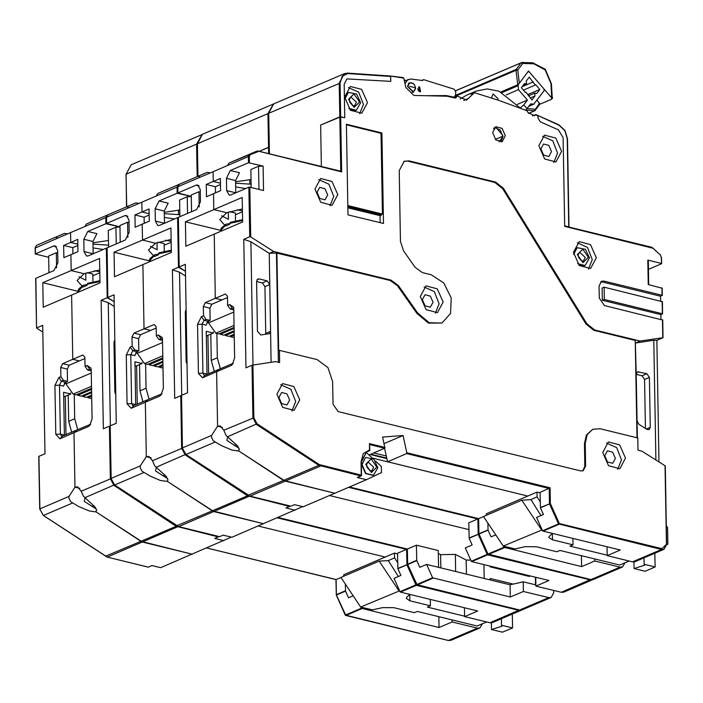 <?xml version="1.0" encoding="UTF-8"?>
<svg xmlns="http://www.w3.org/2000/svg" width="703" height="703" viewBox="0 0 703 703"><rect width="100%" height="100%" fill="white"/><g stroke="black" fill="none" stroke-linecap="round" stroke-linejoin="round"><path stroke-width="1.05" d="M486.309 515.317L486.283 513.823L537.03 492.126L540.132 492.882M666.312 525.712L667.56 527.478L667.85 544.21L666.637 544.772M537.03 492.126L537.118 496.836L530.879 499.692L521.802 500.141L483.532 516.503L503.225 546.055L515 548.938L525.15 546.688L536.363 546.714L556.881 551.732L559.904 550.44L619.721 565.071L629.185 561.02M644.133 564.272L644.598 565.221L634.062 568.578L645.064 571.267L655.134 566.961L644.133 564.272L644.018 557.813M634.062 568.578L633.939 561.943M540.291 501.889L537.118 496.836M549.342 536.345L552.365 533.445L552.479 539.825L548.806 537.417L549.342 536.345M572.883 538.463L572.998 544.843L552.479 539.825M607.19 555.238L569.975 546.134L572.998 544.843M654.888 553.164L655.134 566.961M503.225 546.055L542.189 529.869M666.646 544.649L667.85 544.21M540.941 515.554L530.87 499.508M521.802 500.141L541.495 529.702M343.714 576.267L343.688 574.782L394.436 553.085L397.538 553.841M394.436 553.085L394.524 557.795L388.284 560.643L379.207 561.099L340.937 577.453L360.63 607.014L372.405 609.888L382.555 607.647L393.768 607.673L414.287 612.691L417.31 611.399L477.126 626.021L486.59 621.979M501.538 625.222L502.012 626.18L491.467 629.528L502.469 632.217L512.54 627.911L501.538 625.222L501.424 618.772M491.467 629.528L491.353 622.902M397.696 562.848L394.524 557.795M406.747 597.304L409.77 594.395L409.884 600.784L406.211 598.367L406.747 597.304M430.289 599.413L430.403 605.801L409.884 600.784M464.595 616.188L427.38 607.093L430.403 605.801M512.294 614.123L512.54 627.911M360.63 607.014L399.594 590.828M398.346 576.504L388.276 560.458M379.207 561.099L398.9 590.652M551.688 97.928L550.932 83.631L545.177 69.905L533.814 63.762L522.733 63.402L517.803 70.063L519.385 83.27L528.471 70.994L551.688 97.928L551.706 99.211L539.763 104.316M537.127 100.213L539.842 104.202L534.798 110.766M528.63 113.403L534.755 110.784L528.568 113.332M500.826 91.988L517.821 84.72L519.385 83.27M533.814 63.762L533.05 62.813L521.969 62.453L522.733 63.402L521.116 62.804L516.187 69.456L517.803 70.063L515.993 70.318L517.724 84.764M552.33 98.49L551.416 83.868L545.256 69.281L532.804 62.857M455.649 95.336L516.187 69.456L515.993 70.318L455.236 96.285M521.951 62.453L455.316 90.924M539.605 103.095L534.394 110.837L525.809 110.055M452.363 97.436L454.454 96.926L455.72 94.571L455.667 91.425L454.094 89.193L423.786 79.738L422.371 80.537L410.71 78.991L404.366 80.942M404.928 83.543L408.118 79.334M453.312 97.023L446.414 95.59L425.297 95.722M415.596 88.78L413.32 92.234L407.503 86.381L409.26 82.743L413.329 83.481M419.709 91.803L418.522 87.049L419.621 86.917L420.543 91.785L419.709 91.803M418.619 91.153L417.644 88.877M446.414 95.59L445.043 96.17M365.832 457.495L373.811 459.121L377.819 467.741L373.469 475.351L365.929 473.383L362.054 464.569L365.437 457.662L361.65 464.736L365.525 473.558L373.267 475.439M578.833 265.057L584.87 265.637M573.49 252.562L577.242 247.79M349.997 109.809L356.043 110.389M344.655 97.313L348.416 92.541M347.818 206.383L381.263 214.564L382.476 214.046L381.061 133.289L346.394 124.809M347.809 205.566L382.476 214.046M91.513 388.346L76.223 394.884L73.182 394.146L91.478 386.316M91.575 391.729L81.293 396.123L77.752 395.262L91.531 389.365M91.636 395.104L86.364 397.362L82.813 396.492L91.592 392.74M91.698 398.487L87.884 397.731L91.654 396.123M77.198 394.471L77.752 395.262M87.33 396.949L87.884 397.731M82.26 395.71L82.813 396.492M65.906 382.045L65.933 383.847L73.182 394.146M87.049 284.636L83.235 285.233L82.963 287.052L86.987 285.33L87.734 283.318L99.984 280.655L87.734 283.318M71.706 432.31L68.683 421.325L68.217 395.068M77.752 429.726L74.729 418.742L74.29 394.418M74.729 418.742L68.683 421.325M35.827 278.564L36.547 328.029L42.857 332.185M48.692 257.342L35.255 253.959L53.525 246.076L55.168 245.901L57.655 250.47L57.874 262.711L53.955 270.55L35.827 278.3M210.417 172.85L207.051 172.411L199.889 175.495L198.633 177.877L177.885 186.717L177.85 193.009L191.286 196.392L177.182 193.211L177.077 187.06L141.83 202.165L142.006 211.954L141.83 202.165L106.584 217.192L106.557 223.484L119.985 226.867L105.889 223.695L105.784 217.535L70.537 232.64L70.704 242.43L77.84 244.169L70.704 242.43L63.657 245.444L63.876 257.676L70.924 254.662L71.196 270.576L70.924 254.662L77.971 251.656L77.761 239.415L70.704 242.43L70.537 232.64L56.038 238.835L57.295 236.445L36.547 245.321L35.291 247.676L35.396 253.827M99.8 269.97L84.123 273.731L71.196 270.576L84.123 273.731L77.102 280.497L81.996 285.963M215.1 538.252L218.299 536.89L176.216 526.266L140.969 541.328L95.889 511.758L142.621 542.066L192.235 554.201L140.969 541.328L105.441 556.214M42.804 282.711L99.598 258.432L100.028 282.905L71.627 295.04L72.752 359.286L71.627 295.04L43.226 307.185L42.804 282.711L77.963 291.306M91.214 370.885L87.629 370.033L85.045 366.351L87.058 365.49L90.942 368.012L91.197 369.892L92.049 418.83L89.712 425.491L88.13 426.668L74.026 432.697L76.513 430.262L74.026 432.697L59.931 438.725L55.792 434.331L54.939 385.385L58.859 377.546L60.88 376.685L60.713 367.511L62.681 363.592L72.752 359.286L79.334 360.894L69.263 365.2L67.303 369.119L67.523 381.351L63.463 380.367L61.451 381.228L65.502 382.221L67.523 381.351M74.026 432.697L74.975 487.153L79.817 488.33L74.975 487.153L77.611 486.871L81.197 491.195L83.455 496.353L94.975 506.942L96.75 510.404L95.467 511.889L89.14 510.94L78.499 506.388L70.66 501.696L68.956 498.322L68.991 496.406L74.975 487.153L74.026 432.697M178.571 214.705L178.492 210.056L178.571 214.705M57.295 236.445L36.547 245.321L64.456 233.361L67.822 233.8M108.543 245.171L93.016 244.161M103.209 249.495L93.077 247.869M36.688 327.853L42.734 325.269L44.974 453.751L38.929 456.335L39.851 508.867L68.991 496.406M336.421 594.966L345.85 615.441L448.452 640.53L450.895 640.371L448.294 640.547L477.46 628.13L452.117 621.935L439.024 627.533L438.83 616.663M353.17 595.819L348.495 597.814L345.498 591.135L345.305 584.008M258.212 525.993L385.174 557.04L258.212 525.993M206.849 547.953L336.096 579.553L340.955 577.479M452.117 621.935L452.073 619.897M477.46 628.13L479.894 627.972L482.407 623.763M345.401 615.028L361.316 608.227L439.024 627.533M361.316 608.227L360.788 607.049M63.736 396.984L65.309 396.316L65.985 434.762M64.421 435.429L63.648 392.256L70.748 393.988L70.731 393.021M65.309 396.316L70.748 393.988M90.643 424.217L61.592 436.37L60.344 434.085L59.491 385.147L63.542 386.132L65.3 382.3L65.915 382.45M64.342 383.284L65.933 383.671M54.939 385.385L59.491 385.147L61.451 381.228L58.859 377.546M60.88 376.685L63.463 380.367M60.713 367.511L67.303 369.119M62.681 363.592L69.263 365.2M85.722 273.098L85.854 280.242L79.035 276.789M86.935 272.676L92.805 274.029L92.945 281.859M99.844 272.72L92.84 275.717M99.826 271.762L94.466 270.778M48.955 272.685L48.665 255.989L56.319 252.72L57.708 253.054M56.319 252.72L56.583 267.887M77.866 245.505L72.787 247.676L63.657 245.444M72.892 253.827L72.787 247.676M85.037 497.926L84.272 501.362L96.416 509.165M91.847 506.441L93.824 505.598M38.788 456.379L39.711 508.998L43.366 515.484L107.383 557.136L148.315 567.145L151.945 565.599L160.618 567.716L231.41 537.118M223.862 540.686L214.679 538.436M85.045 366.351L84.887 357.177L82.813 354.98L72.752 359.286L79.334 360.894L84.905 358.512M107.128 248.089L107.849 297.597L114.15 301.71L107.181 297.721L106.32 248.168L88.191 255.91L86.548 256.085L84.052 251.516L93.183 253.783M105.889 223.695L87.761 231.436L83.842 239.284L84.052 251.516M176.655 525.818L176.216 526.266L113.86 485.351L110.345 478.734L109.422 426.194L103.385 428.777L101.135 300.304L107.181 297.721M101.135 300.304L108.253 302.677L114.229 306.464M106.32 248.168L106.988 248.08M108.455 240.496L92.989 242.79M108.578 247.201L108.28 230.505L115.933 227.236L119.993 227.016M464.604 616.601L489.947 622.796L492.381 622.63L521.767 610.046L518.946 610.397L416.334 585.309L400.429 592.111L477.689 611.004L464.604 616.601L464.446 607.761M400.429 592.111L399.981 591.698L415.895 584.896L406.932 564.878L397.863 568.753L400.859 575.432L394.005 578.358L399.981 591.698M407.134 549.069L397.529 553.296L397.863 568.753M109.422 426.194L110.09 426M110.406 425.781L108.253 302.677M114.817 340.208L114 342.299L114.87 392.212L115.775 394.735M397.793 568.428L407.529 564.465M114 342.502L114.861 342.713M218.624 536.486L214.925 538.419M87.761 231.436L96.891 233.668L92.963 241.516L93.183 253.748M85.037 226.436L86.293 224.055L114.237 212.086M115.933 227.236L116.232 243.923M87.058 365.49L89.65 369.172L91.179 369.567L89.65 369.172L87.629 370.033M162.815 357.871L147.525 364.409L144.484 363.671L162.78 355.841M162.876 361.254L152.595 365.648L149.045 364.778L162.832 358.882M162.929 364.629L157.665 366.887L154.115 366.017L162.894 362.265M162.991 368.012L159.186 367.256L162.947 365.648M148.491 363.996L149.045 364.778M158.632 366.474L159.186 367.256M153.562 365.235L154.115 366.017M137.199 351.57L137.234 353.372L144.484 363.671M158.342 254.161L154.537 254.758L154.256 256.577L158.289 254.855L159.036 252.834L171.286 250.171L159.036 252.834M143.008 401.835L139.985 390.85L139.51 364.593M149.054 399.251L146.022 388.267L145.591 363.934M146.022 388.267L139.985 390.85M142.006 211.954L149.133 213.694L142.006 211.954L134.958 214.969L135.169 227.201L142.217 224.187L142.498 240.092L142.217 224.187L149.264 221.173L149.054 208.94L142.006 211.954M171.093 239.495L155.425 243.256L142.498 240.092L155.425 243.256L148.395 250.022L153.298 255.488M286.393 507.777L289.601 506.415L247.509 495.782L212.262 510.853L167.191 481.283L213.923 511.591L263.537 523.726L212.262 510.853L176.743 525.739M114.097 252.236L170.891 227.957L171.321 252.43L142.92 264.565L144.045 328.802L142.92 264.565L114.527 276.71L114.097 252.236L149.256 260.831M162.507 340.41L158.931 339.558L156.338 335.876L158.36 335.015L162.244 337.537L162.49 339.408L163.342 388.355L161.013 395.016L159.423 396.193L145.328 402.221L147.806 399.779L145.328 402.221L131.224 408.25L127.094 403.856L126.241 354.91L130.16 347.071L132.173 346.21L132.015 337.027L133.974 333.108L144.045 328.802L150.635 330.419L140.565 334.725L138.605 338.644L138.816 350.876L134.765 349.883L132.744 350.744L136.804 351.737L138.816 350.876M145.328 402.221L146.277 456.669L151.119 457.855L146.277 456.669L148.904 456.396L152.498 460.711L154.748 465.878L166.277 476.458L168.052 479.929L166.989 481.353L160.442 480.465L149.801 475.913L141.962 471.212L140.257 467.838L140.284 465.931L146.277 456.669L145.328 402.221M249.864 184.23L249.785 179.581L249.864 184.23M197.982 176.277L197.279 143.887L202.464 134.317L197.42 143.746L267.913 113.614L268.502 147.314L259.196 151.286L269.161 147.226L268.502 147.314L268.608 153.588M127.331 208.352L128.587 205.97L135.758 202.886L115.002 211.752L135.758 202.886L139.115 203.325M179.836 214.696L164.309 213.686M174.511 219.011L164.37 217.394M107.99 297.378L114.027 294.794L116.267 423.268L110.23 425.851L111.144 478.392L140.284 465.931M106.698 223.352L124.818 215.601L126.47 215.426L128.957 219.995L129.167 232.227L125.248 240.075L107.12 247.816M407.714 564.491L417.143 584.966L519.754 610.055L522.188 609.888L519.587 610.072L548.753 597.655L523.41 591.46L510.316 597.058L510.106 584.817L523.243 581.829L535.879 584.922M416.703 584.553L432.609 577.752L426.633 564.412L419.788 567.339L416.721 560.335L416.457 545.203L438.25 550.528L438.549 567.321M329.505 495.518L468.945 529.614L329.505 495.518M278.151 517.478L407.397 549.078L416.457 545.203M438.303 553.507L440.623 554.632L440.851 567.883M470.79 560.133L466.159 560.063L455.324 554.377L440.623 554.632M553.674 590.467L553.718 592.778L551.196 597.497L548.753 597.655M535.519 584.834L535.387 577.198M523.41 591.46L523.243 581.829M432.609 577.752L510.316 597.058M426.633 564.412L510.106 584.817M455.324 554.377L455.623 571.495M466.159 560.063L466.405 574.131M483.936 564.623L484.182 578.481M529.306 575.713L529.315 576.434L490.035 566.829L490.017 566.108M490.263 579.966L490.237 578.455L513.295 584.096M525.027 574.667L525.036 575.388M135.029 366.509L136.61 365.832L137.278 404.287M135.714 404.954L134.95 361.773L142.041 363.513L142.032 362.546M136.61 365.832L142.041 363.513M136.602 351.825L137.208 351.975M135.644 352.809L137.234 353.196M161.936 393.742L132.885 405.895L131.637 403.61L130.784 354.664L132.744 350.744L130.16 347.071M126.241 354.91L130.784 354.664L134.844 355.656L136.804 351.737M132.173 346.21L134.765 349.883M132.015 337.027L138.605 338.644M133.974 333.108L140.565 334.725M157.024 242.623L157.147 249.767L150.337 246.314M158.237 242.192L164.107 243.546L164.238 251.384M171.145 242.245L164.133 245.242M171.128 241.287L165.759 240.294M120.257 242.21L119.967 225.514L127.621 222.236L129.001 222.579M127.621 222.236L127.884 237.412M149.159 215.021L144.08 217.201L134.958 214.969M144.185 223.343L144.08 217.201M156.33 467.451L155.565 470.887L167.709 478.69M163.14 475.966L165.126 475.123M110.09 425.904L111.004 478.523L114.659 485.008L178.676 526.661L219.617 536.67L223.238 535.115L231.911 537.241L302.703 506.635M295.155 510.202L285.972 507.961M156.338 335.876L156.18 326.702L154.115 324.505L144.045 328.802L150.635 330.419L156.207 328.037M178.421 217.605L179.142 267.096L185.443 271.235L178.474 267.245L177.613 217.684L159.484 225.435L157.841 225.61L155.354 221.041L164.476 223.299L164.265 211.032L168.184 203.193L159.063 200.961L155.135 208.8L155.354 221.041M177.182 193.211L159.063 200.961M247.948 495.343L247.509 495.782L185.153 454.876L181.638 448.259L180.724 395.719L174.678 398.302L172.437 269.829L178.474 267.245M172.437 269.829L179.555 272.202L185.53 275.989M177.613 217.684L178.281 217.605M179.757 210.021L164.282 212.315M179.871 216.726L179.581 200.03L187.235 196.752L191.286 196.541M535.897 586.126L561.24 592.321L563.683 592.154L593.068 579.562L590.248 579.922L487.636 554.834L471.722 561.635L548.99 580.529L535.897 586.126L535.739 577.286M471.722 561.635L471.282 561.222L487.188 554.421L478.225 534.394L469.165 538.27L472.152 544.957L465.307 547.883L471.282 561.222M478.427 518.594L468.822 522.821L469.165 538.27M180.724 395.719L181.383 395.517M181.699 395.297L179.555 272.202M186.119 309.733L185.293 311.824L186.163 361.737L187.068 364.251M469.086 537.944L478.831 533.99M185.293 312.027L186.163 312.237M289.926 506.011L286.218 507.944M156.338 195.961L157.595 193.571L185.53 181.602M187.235 196.752L187.525 213.448M158.931 339.558L160.943 338.697L162.481 339.092M493.594 128.711L494.235 127.849M496.028 127.471L502.768 135.292M502.9 136.593L499.051 141.795M495.343 139.405L502.882 136.18M528.893 106.223L533.788 104.132L530.66 103.842L525.651 110.204M527.03 108.737L523.77 104.958L520.229 107.867M523.77 104.958L527.399 100.063L517.338 104.36M533.788 104.132L544.166 90.705L543.955 88.947L529.289 71.934L528.173 71.557L518.155 84.931L518.436 89.668L506.239 94.879M527.399 100.063L518.436 89.668M524.385 83.675L526.512 83.877L526.195 81.232L529.21 77.154L535.273 85.081L535.73 84.712L539.807 89.439L536.784 93.517L534.658 93.323L534.974 95.968L531.951 100.046L525.897 92.111L525.44 92.48L521.362 87.761L524.385 83.675M530.194 98.007L534.974 95.968M528.181 94.413L539.807 89.439M533.287 81.882L522.215 86.61M234.108 327.396L218.818 333.934L215.777 333.187L234.073 325.366M234.169 330.77L223.888 335.173L220.338 334.303L234.125 328.406M234.231 334.153L228.958 336.403L225.408 335.542L234.187 331.79M234.284 337.537L230.479 336.781L234.248 335.164M219.793 333.521L220.338 334.303M229.925 335.99L230.479 336.781M224.855 334.751L225.408 335.542M208.501 321.095L208.527 322.888L215.777 333.187M229.635 223.677L225.83 224.283L225.558 226.102L229.582 224.38L230.329 222.359L242.579 219.696L230.329 222.359M214.301 371.36L211.278 360.375L210.812 334.118M220.347 368.776L217.324 357.792L216.884 333.459M217.324 357.792L211.278 360.375M251.191 187.499L250.874 169.546L258.528 166.277L263.08 166.04L248.484 162.736L248.379 156.584L213.132 171.69L213.299 181.479L220.434 183.219L213.299 181.479L206.251 184.485L206.462 196.726L213.519 193.712L213.791 209.617L213.519 193.712L220.566 190.698L220.347 178.465L213.299 181.479L213.132 171.69L198.633 177.885M242.394 209.011L226.718 212.781L213.791 209.617L226.718 212.781L219.688 219.538L224.591 225.013M357.695 477.302L360.894 475.931L318.802 465.307L283.564 480.377L238.484 450.799L285.216 481.116L334.83 493.242L283.564 480.377L248.036 495.264M185.399 221.761L242.192 197.481L242.614 221.955L214.222 234.09L215.338 298.327L214.222 234.09L185.82 246.226L185.399 221.761L220.557 230.356M233.809 309.935L230.224 309.074L227.64 305.401L229.653 304.54L233.537 307.062L233.791 308.933L234.644 357.88L232.306 364.532L230.725 365.718L216.621 371.746L219.108 369.303L216.621 371.746L202.526 377.775L198.387 373.372L197.534 324.435L201.453 316.587L203.475 315.726L203.308 306.552L205.267 302.633L215.338 298.327L221.928 299.944L211.858 304.241L209.898 308.169L210.118 320.401L206.058 319.408L204.046 320.269L208.097 321.262L210.118 320.401M216.621 371.746L217.57 426.194L222.412 427.38L217.57 426.194L220.206 425.921L223.791 430.236L226.05 435.403L237.57 445.983L239.345 449.454L238.062 450.939L231.735 449.99L221.094 445.438L213.255 440.737L211.55 437.363L211.585 435.456L217.57 426.194L216.621 371.746M273.766 103.842L268.572 113.403L273.766 103.842L344.25 73.71L347.396 73.112L390.569 76.038L390.815 81.381L346.948 78.894L344.171 84.079L344.76 117.779L344.171 84.079L346.948 78.894L390.815 81.381L390.727 76.451L347.783 73.587L347.396 73.112L344.25 73.71L339.206 83.139L339.795 116.839L320.665 125.011L321.385 166.497L320.665 125.011L340.709 116.786L344.76 117.779L339.795 116.839L340.744 171.189M251.129 184.221L235.602 183.211M245.804 188.536L235.672 186.919M179.283 266.903L185.328 264.319L187.569 392.792L181.523 395.376L182.446 447.916L211.585 435.456M177.991 192.868L196.119 185.126L197.763 184.951L200.25 189.52L200.469 201.752L196.541 209.591L178.421 217.341M487.996 554.069L591.047 579.58L593.49 579.413L590.88 579.597L620.055 567.18L594.703 560.985L581.618 566.583L581.425 555.704M479.015 534.016L487.996 554.078L503.91 547.277L581.618 566.583M495.764 534.86L491.089 536.864L488.093 530.176L487.9 523.058M372.388 458.092L527.768 496.09L387.608 461.818L406.932 453.444L403.056 435.491L382.608 437.108L384.857 448.11L368.961 454.973M349.444 486.994L478.69 518.603L483.55 516.52M594.703 560.985L594.668 558.947M620.055 567.18L622.489 567.013L625.002 562.804M503.91 547.277L503.383 546.099M206.331 336.034L207.903 335.357L208.571 373.803M207.016 374.471L206.243 331.298L213.343 333.037L213.325 332.071M207.903 335.357L213.343 333.037M230.725 365.718L233.203 363.275L205.004 375.332L204.186 375.42L202.939 373.135L202.086 324.188L206.137 325.181L207.895 321.35L208.51 321.499M206.937 322.334L208.527 322.721M197.534 324.435L202.086 324.188L204.046 320.269L201.453 316.587M203.475 315.726L206.058 319.408M203.308 306.552L209.898 308.169M205.267 302.633L211.858 304.241M228.317 212.139L228.449 219.292L221.63 215.839M229.529 211.717L235.4 213.071L235.54 220.909M242.438 211.77L235.435 214.767M242.421 210.812L237.06 209.819M191.55 211.726L191.26 195.03L198.914 191.761L200.302 192.104M199.889 175.495L179.142 184.362L207.051 172.411L179.142 184.362L177.885 186.98M568.92 227.016L564.685 225.768L563.147 137.621L558.481 129.897L563.147 137.621L564.702 226.384L652.982 248.273L660.31 254.908L661.391 257.298L661.497 263.458L647.815 260.11L648.333 261.586L648.737 284.697M540.282 121.751L558.481 129.897L540.282 121.751L538.076 118.201L540.282 121.751M520.466 108.183L499.068 91.258L487.284 88.903L476.274 91.065L470.782 94.228L474.411 92.682L498.506 100.239L526.916 110.705L528.05 112.542L534.465 115.617L535.589 114.853L538.041 115.881L538.076 118.201L537.839 115.433L559.14 125.266L564.852 130.644L567.207 138.614L568.745 226.761M198.914 191.761L199.177 206.928M220.461 184.546L215.373 186.717L206.251 184.485M215.487 192.868L215.373 186.717M227.631 436.976L226.867 440.412L239.002 448.215M234.442 445.491L236.419 444.639M181.383 395.429L182.305 448.048L185.961 454.533L249.969 496.177L290.91 506.186L294.539 504.64L303.213 506.758L366.448 479.727L381.465 472.627L381.36 466.511L375.718 461.256M386.755 458.092L370.797 454.191M386.87 458.593L370.094 454.49M372.195 457.987L365.973 452.196L365.296 452.275M366.448 479.727L357.273 477.486M227.64 305.401L227.482 296.218L225.408 294.021L215.338 298.327L221.928 299.944L227.5 297.562M289.601 400.016L286.886 393.847L281.604 392.467L278.959 397.415L281.675 403.592L286.956 404.972L289.601 400.016M588.473 269.056L592.26 259.592L587.436 247.377L577.26 242.825M329.962 205.847L333.749 196.374L328.916 184.168L318.749 179.617M317.018 192.288L319.733 198.457L325.014 199.845L327.66 194.889L324.944 188.72L319.672 187.341L317.018 192.288M291.903 410.974L295.682 401.51L290.857 389.295L280.69 384.743M596.293 257.869L590.476 244.635L579.158 241.683L573.481 252.289L579.298 265.514L590.608 268.476L596.293 257.869M662.261 301.684L604.123 287.193L602.102 288.054L602.322 300.295L660.864 314.61L662.613 313.784L604.334 299.434L604.123 287.193M658.975 461.924L656.848 340.357L663.034 337.677L640.143 341.078L635.705 342.976L653.834 340.252L655.917 459.99M662.586 320.032L604.439 305.55L599.264 298.195L599.053 285.954L601.575 281.244L604.009 281.077L600.634 281.833M660.627 301.007L660.548 296.253L662.05 295.269L604.009 281.077M662.024 288.221L648.236 284.583L647.815 260.11M474.411 92.682L466.511 100.09L457.152 95.924L455.878 97.893L454.683 97.981L447.231 96.223L413.891 95.467L405.763 87.418L403.759 78.112L390.446 75.986L403.759 78.112M263.08 166.04L263.502 190.504L249.82 187.165L250.69 236.92L273.652 251.472L391.079 280.181L390.27 280.523L276.499 252.983L278.414 362.291M417.679 313.055L416.87 313.397L428.496 323.143L441.897 323.072L429.305 322.791L417.679 313.055L398.311 285.515L391.079 280.181M441.897 323.072L450.5 313.494L451.238 297.949L443.795 282.949L431.282 274.785L422.38 272.606L415.148 267.272L403.54 250.769L400.42 241.393L399.181 170.68L404.234 161.251L409.111 160.925L403.838 161.435M640.143 341.078L594.641 329.962L586.847 323.758L503.462 188.29L495.659 182.086L409.111 160.925M314.962 189.081L320.779 202.306L332.097 205.267L337.774 194.652L331.957 181.427L320.638 178.474L314.962 189.081M381.87 132.946L346.386 124.273L347.967 214.819L383.451 223.492L381.87 132.946L381.061 133.289M420.306 296.464L426.123 309.698L437.442 312.65L443.118 302.044L437.301 288.819L425.983 285.857L420.306 296.464M344.655 97.04L350.463 110.266L361.781 113.227L367.458 102.62L361.641 89.386L350.331 86.434L344.655 97.04M538.814 145.732L544.632 158.957L555.941 161.918L561.618 151.312L555.801 138.078L544.491 135.125L538.814 145.732M505.325 135.714L502.17 141.611L495.887 139.967L492.654 132.621L495.808 126.725L502.091 128.368L505.325 135.714M666.4 544.271L663.975 549.28L661.541 549.447L558.49 523.946L559.324 523.568L661.936 548.656L666.4 544.271L665.029 465.764L642.059 451.203L638.008 450.21L637.788 437.978L600.134 428.768L592.822 429.261L587.19 434.595L585.248 443.408L584.439 443.751L586.39 434.937L592.822 429.261M357.511 477.469L361.14 475.913L361.289 475.149L319.364 464.595L318.802 465.307L256.454 424.401L252.931 417.775L252.017 365.244L275.576 361.597L279.636 362.59L279.416 350.349L317.079 359.558L327.923 367.564L332.607 381.632L333.002 404.269L338.178 411.624L580.678 470.922L583.121 470.755L585.643 466.045L585.248 443.408M602.717 452.547L608.394 441.941L619.712 444.902L625.529 458.128L619.844 468.734L608.534 465.781L602.717 452.547M276.903 394.207L282.72 407.432L294.039 410.394L299.715 399.787L293.898 386.553L282.58 383.601L276.903 394.207M617.709 469.314L621.496 459.85L616.672 447.644L606.504 443.083M615.415 458.365L612.761 463.312L607.489 461.933L604.773 455.764L607.418 450.808L612.7 452.187L615.415 458.365M347.836 206.998L381.272 215.171L381.263 214.564M476.274 91.065L466.405 95.283L460.122 99.07M252.017 365.244L245.98 367.827L243.73 239.345L249.776 236.762L248.906 187.209L230.786 194.959L229.143 195.126L226.647 190.566L235.777 192.824M248.484 162.736L230.356 170.486L226.436 178.325L226.647 190.566M243.73 239.345L250.848 241.718L269.223 253.37L273.652 251.472M250.69 236.92L249.776 236.762M248.906 187.209L249.82 187.165M251.05 179.537L235.584 181.84M661.497 257.597L661.602 263.748L648.465 269.363M660.952 319.364L660.864 314.61M406.993 452.82L550.08 487.803L540.124 492.337L540.387 507.469L550.361 503.55L559.324 523.568L558.929 524.359L543.024 531.16L620.283 550.045L607.19 555.642L607.04 546.811M543.024 531.16L542.575 530.747L558.49 523.946L549.518 503.919L540.458 507.794L543.454 514.473L536.6 517.408L542.575 530.747M361.245 475.843L361.052 461.889L363.31 453.69L369.488 449.894L369.488 444.533M384.084 443.602L403.056 435.491M384.541 448.312L387.608 461.818M386.281 456.01L373.724 452.943M433.004 302.281L430.289 296.104L425.016 294.724L422.362 299.68L425.078 305.849L430.359 307.229L433.004 302.281M553.806 162.498L557.593 153.034L552.769 140.82L542.593 136.268M540.862 148.939L543.516 143.992L548.797 145.372L551.512 151.549L548.858 156.497L543.577 155.117L540.862 148.939M359.646 113.807L363.433 104.343L358.609 92.128L348.433 87.576M435.306 313.23L439.094 303.766L434.261 291.56L424.094 287M253.001 364.98L250.848 241.718M256.947 279.812L259.073 278.906L257.852 278.986L256.586 281.349L257.465 331.262L260.831 334.98L269.319 333.644L270.585 331.289L271.13 362.265M259.073 278.906L267.184 280.892L269.767 284.566L270.585 331.289L265.752 333.354L264.934 286.631L262.351 282.957L267.184 280.892M276.499 252.983L269.223 253.37L269.767 284.566L264.934 286.631M637.366 437.872L636.25 374.181L637.516 371.817L646.848 373.724L649.431 377.397L650.301 427.319L646.373 428.997M637.067 420.904L638.869 424.234L647.032 429.41L649.045 429.674L650.301 427.319M636.25 374.181L635.301 341.825M416.87 313.397L397.503 285.866L390.27 280.523M636.98 437.776L635.275 340.437L593.842 330.305L586.038 324.101L502.654 188.632L494.859 182.437L408.302 161.268M656.848 340.357L653.834 340.252M665.029 465.764L665.135 466.256M607.19 555.642L632.542 561.846L634.976 561.679L663.975 549.28L666.646 544.43L665.275 466.036M265.646 334.259L265.752 333.354M256.595 281.551L262.351 282.957M645.451 428.408L644.598 379.462L642.006 375.789L646.848 373.724M636.259 374.383L642.006 375.789M582.708 470.905L584.834 466.388L584.439 443.751M279.416 350.349L278.616 350.692L276.903 252.808M660.548 296.253L601.996 281.938M604.334 299.434L602.322 300.295M369.488 449.894L369.664 450.605L365.973 452.196M491.511 97.919L493.049 93.912L497.996 98.596L497.794 100.002M532.54 115.872L535.748 114.651M453.18 97.629L457.152 95.924M405.772 80.344L404.19 80.098M390.569 76.038L403.373 77.629M494.675 127.428L500.272 130.02L502.909 136.751L500.888 141.944M230.356 170.486L239.477 172.718L235.558 180.557L235.777 192.789M227.631 165.477L228.888 163.096L258.186 151.04L341.667 171.848L258.317 151.136M249.389 162.692L249.284 156.541L248.379 156.584L249.635 154.229L256.797 151.136L236.05 160.012M258.528 166.277L258.932 189.388M230.224 309.074L232.245 308.213L233.774 308.617M381.272 215.171L380.068 215.689L347.844 207.816M380.191 222.693L380.068 215.689M550.932 83.631L551.416 83.868M527.188 108.534L535.053 109.246L535.308 110.327M423.021 79.905L421.738 80.45M367.95 461.871L373.653 467.267L371.764 470.808L369.98 470.685L367.107 467.486L366.544 464.938L367.95 461.871M365.692 464.375L371.386 472.469L376.843 467.1L371.149 459.006L365.692 464.375M579.553 252.078L585.265 257.474L583.367 261.006L581.592 260.892L578.71 257.685L578.147 255.136L579.553 252.078M577.295 254.574L582.989 262.667L588.446 257.298L582.752 249.205L577.295 254.574M573.657 254.46L577.04 247.869M577.576 263.625L585.081 265.558L589.422 257.948L585.414 249.319L577.444 247.693M350.727 96.829L356.43 102.225L354.54 105.758L352.757 105.635L349.883 102.436L349.321 99.888L350.727 96.829M348.468 99.325L354.163 107.418L359.62 102.049L353.925 93.956L348.468 99.325M344.822 99.211L348.213 92.62M348.741 108.376L356.245 110.309L360.595 102.7L356.588 94.07L348.609 92.445M91.249 373.021L65.933 383.847M87.075 284.311L100.002 281.508M83.235 285.233L78.85 288.88L78.13 290.418L77.945 291.807L82.866 286.112M126.689 206.761L125.978 174.362L131.171 164.792L126.118 174.23L196.612 144.089L197.183 176.629M56.038 238.835L35.299 247.939M448.154 640.459L345.445 615.107M361.755 608.64L345.85 615.441L345.208 614.984M336.096 579.553L336.359 594.685L345.428 590.81M345.498 591.135L336.438 595.01M64.404 435.078L60.344 434.085L55.792 434.331M59.931 438.725L62.409 436.291M53.525 246.076L56.548 246.815M197.279 144.01L196.612 144.089L202.069 134.501L131.171 164.792M126.549 206.823L126.127 174.493M39.86 509.13L43.366 515.484L72.409 503.076M178.202 526.591L107.216 557.154L43.094 515.29M148.157 567.163L107.067 557.048M111.012 478.646L81.197 491.195M416.8 560.66L406.932 564.878L406.589 549.421L277.342 517.821M114.299 484.903L84.817 497.768M489.947 622.796L519.271 609.993M416.694 584.826L416.334 585.309L415.895 584.896L416.536 584.615L407.731 564.518M114.361 340.77L114.826 340.568M83.842 239.284L92.963 241.516M107.295 215.188L105.784 217.535L106.452 217.455M93.464 220.962L86.293 224.055M88.13 426.668L90.608 424.234M162.542 342.546L137.234 353.372M158.368 253.836L171.295 251.033M154.537 254.758L150.152 258.405L149.423 259.943L149.238 261.323L154.168 255.628M519.447 609.984L416.738 584.632M433.057 578.165L417.143 584.966L416.501 584.509M407.397 549.078L407.661 564.21L416.721 560.335M135.697 404.603L131.637 403.61L127.094 403.856M131.224 408.25L133.711 405.807M124.818 215.601L127.849 216.339M268.581 113.534L267.913 113.614L273.362 104.026L202.464 134.317M197.842 176.339L197.42 144.018M128.587 205.97L107.84 214.837L106.592 217.464M107.84 214.837L115.002 211.752L107.84 214.837L106.443 217.332L106.557 223.484M111.153 478.655L114.659 485.008L143.702 472.592M249.495 496.107L178.509 526.679L114.387 484.815M219.45 536.688L178.36 526.573M182.305 448.171L152.498 460.711M488.093 530.176L478.225 534.394L477.882 518.946L348.644 487.346M185.601 454.428L156.11 467.293M561.24 592.321L590.573 579.518M487.987 554.351L487.636 554.834L487.188 554.421L487.838 554.14L479.024 534.043M185.654 310.287L186.128 310.085M155.135 208.8L164.265 211.032M178.597 184.704L177.077 187.06L177.745 186.98M164.757 190.487L157.595 193.571M159.423 396.193L161.901 393.759M158.36 335.015L160.943 338.697L162.455 339.066M520.255 107.858L520.563 108.218M501.221 92.163L518.155 84.931M517.97 85.784L502.083 92.568M233.844 312.062L208.527 322.888M229.661 223.361L242.597 220.557M225.83 224.283L221.445 227.93L220.724 229.459L220.54 230.848L225.461 225.153M269.425 153.79L268.713 113.271L340.12 83.086L341.667 171.848M590.748 579.5L488.04 554.157M504.35 547.69L488.444 554.491L487.803 554.034M478.69 518.603L478.954 533.726L488.023 529.851M206.99 374.128L202.939 373.135L198.387 373.372M202.526 377.775L205.004 375.332M196.119 185.126L199.142 185.864M390.314 76.012L347.51 73.138M347.783 73.587L342.212 76.205L340.12 83.086M269.275 153.755L268.722 113.534M179.142 184.362L177.745 186.849L177.85 193.009M558.815 124.862L559.14 125.266M182.455 448.18L185.961 454.533L215.004 442.117M320.858 465.263L320.463 466.045L249.811 496.195L185.68 454.34M290.743 506.204L249.662 496.09M662.156 301.385L662.375 313.626M662.481 319.742L662.788 337.677M661.927 287.922L662.05 295.269M249.284 156.541L250.294 154.651L258.432 151.496M550.08 487.803L550.361 503.55L549.518 503.919L549.184 488.471L406.738 453.637M319.364 464.595L257.008 423.689L253.845 417.731L252.922 364.998M369.374 443.619L384.954 447.433M253.845 417.731L223.791 430.236M369.637 444.568L384.699 448.25M257.008 423.689L227.412 436.809M398.311 285.515L397.503 285.866M495.659 182.086L494.859 182.437M503.462 188.29L502.654 188.632M586.847 323.758L586.038 324.101M594.641 329.962L593.842 330.305M632.542 561.846L661.541 549.447L661.936 548.656M638.737 371.738L636.61 372.643M644.598 379.462L649.431 377.397M585.643 466.045L584.834 466.388M361.052 461.889L366.992 451.282L369.593 450.649M468.743 98.323L463.69 100.485M409.647 82.91L407.758 86.443L413.461 91.838L415.64 88.033L414.322 84.43L411.29 82.664L408.443 83.429M415.148 87.717L409.577 86.346L415.148 87.717M457.073 96.285L453.672 97.743M226.436 178.325L235.558 180.557M660.143 254.6L661.391 257.298M652.815 247.974L660.31 254.908M564.694 226.041L651.989 247.728M564.694 225.988L651.743 247.271L652.982 248.273M228.888 163.096L249.635 154.229L250.294 154.651M340.955 171.277L258.186 151.04L256.797 151.145L257.456 151.567M229.653 304.54L232.245 308.213L233.756 308.591M552.365 98.446L552.549 97.77M521.89 62.453L455.254 90.836M534.869 110.731L535.282 110.362M423.241 79.747L421.642 80.432M452.943 97.568L454.454 96.926M373.469 475.351L373.065 475.527M585.081 265.558L584.676 265.734M356.245 110.309L355.841 110.485M77.945 291.807L77.954 292.343M335.955 579.421L336.28 595.072L345.243 615.099M450.895 640.371L479.894 627.972M36.547 245.321L35.15 247.808L35.255 253.959M36.547 328.073L35.686 278.432M206.77 547.989L336.069 579.606M149.238 261.323L149.247 261.859M407.248 548.946L407.573 564.597M522.188 609.888L551.196 597.497M107.849 297.597L106.979 247.957M278.063 517.513L407.362 549.131M525.326 92.357L525.897 92.111M528.34 95.854L535.115 92.954M523.427 90.151L535.273 85.081M522.997 85.546L526.055 84.237M534.148 104.079L528.788 106.364M220.54 230.848L220.549 231.384M478.55 518.471L478.875 534.122M593.49 579.413L622.489 567.013M568.991 226.928L567.453 138.781L564.975 130.442L559.008 124.853L535.66 114.519M179.142 267.122L178.281 217.482M349.365 487.03L478.664 518.647M662.727 319.9L663.034 337.73M662.164 288.089L662.296 295.427M662.402 301.543L662.613 313.784M361.298 475.817L361.527 475.43M361.535 475.307L361.298 462.047L366.992 451.282M369.734 450.315L369.629 444.261M412.257 92.357L413.461 91.838"/></g></svg>
